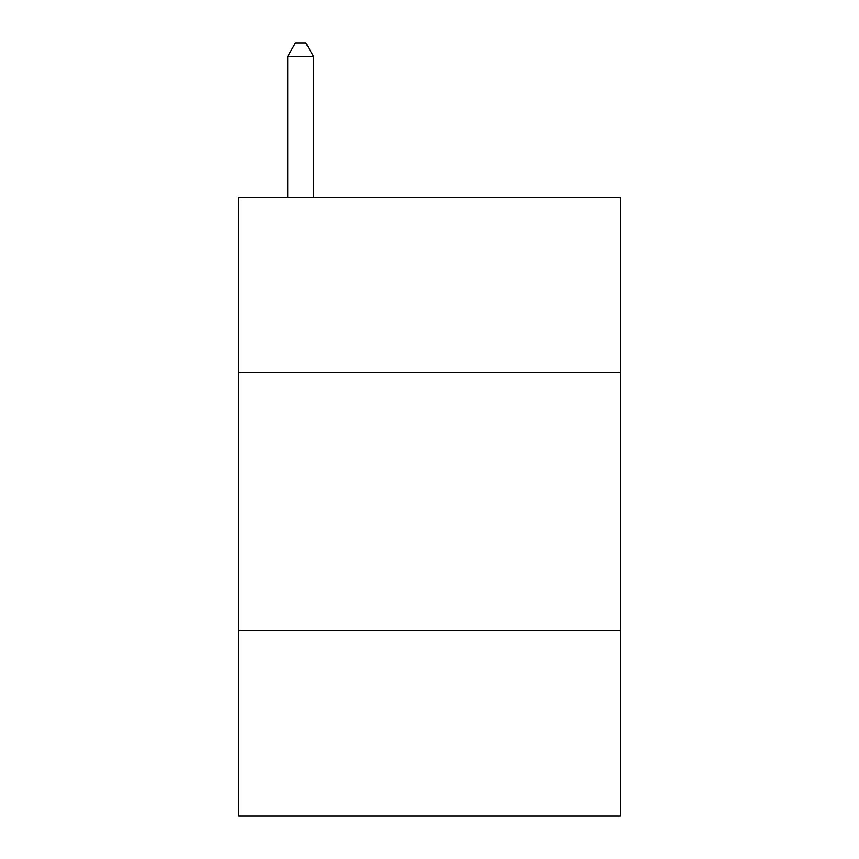 <?xml version="1.0" encoding="UTF-8"?>
<svg xmlns="http://www.w3.org/2000/svg" width="859" height="859" viewBox="0 0 859 859"><rect width="100%" height="100%" fill="white"/><g stroke="black" fill="none" stroke-linecap="round" stroke-linejoin="round"><path stroke-width="1.29" d="M620.198 372.806L620.198 197.57L238.802 197.57L238.802 372.806L620.198 372.806L620.198 816.05L238.802 816.05L238.802 372.806M620.198 630.506L238.802 630.506M313.535 197.57L313.535 56.35L287.765 56.35L287.765 197.57M287.765 56.35L295.496 42.95L305.804 42.95L313.535 56.35"/></g></svg>
